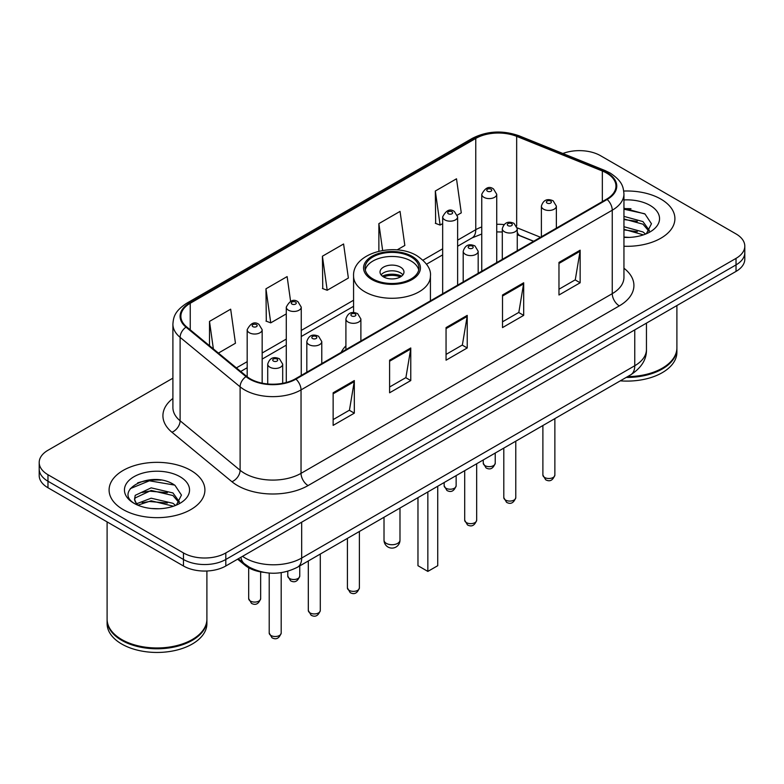 <?xml version="1.0" encoding="UTF-8"?>
<svg xmlns="http://www.w3.org/2000/svg" width="784" height="784" viewBox="0 0 784 784"><rect width="100%" height="100%" fill="white"/><g stroke="black" fill="none" stroke-linecap="round" stroke-linejoin="round"><path stroke-width="1.18" d="M345.911 345.852A52.891 30.537 0 0 0 341.177 352.369M533.551 241.305L518.165 235.082A39.925 23.05 0 0 0 517.264 234.73L520.243 235.778A17.963 8.408 -68 0 1 517.264 232.054M263.63 572.33A29.939 17.287 180 0 1 245.049 565.303L237.611 559.168M160.994 480.102A39.925 23.05 0 0 0 137.631 482.885M630.993 208.75A39.925 23.05 0 0 0 623.946 208.711M172.901 378.153L47.971 450.271A29.939 17.287 0 0 0 39.2 462.501L39.2 475.535A29.939 17.287 0 0 0 47.971 487.756L183.466 565.989A29.939 17.287 0 0 0 225.812 565.989L736.029 271.411A29.939 17.287 0 0 0 744.8 259.19L744.8 252.673A29.939 17.287 0 0 1 736.029 264.894A29.939 17.287 0 0 0 744.8 252.673L744.8 246.147A29.939 17.287 0 0 0 736.029 233.926L600.534 155.702A29.939 17.287 0 0 0 562.873 153.497M39.2 462.501A29.939 17.287 0 0 0 47.971 474.722L183.466 552.945A29.939 17.287 0 0 0 225.812 552.945L225.812 559.472L736.029 264.894L225.812 559.472A29.939 17.287 0 0 1 183.466 559.472A29.939 17.287 0 0 0 225.812 559.472L225.812 565.989M47.971 474.722L47.971 481.239L183.466 559.472L47.971 481.239A29.939 17.287 0 0 1 39.2 469.018A29.939 17.287 0 0 0 47.971 481.239L47.971 487.756M660.873 199.097A47.902 27.656 0 0 0 623.741 191.051A47.902 27.656 0 0 1 660.873 199.097A47.902 27.656 0 0 1 674.906 218.648A47.902 27.656 0 0 0 660.873 199.097M190.875 470.439A47.902 27.656 0 0 0 138.67 464.451A47.902 27.656 0 0 0 109.094 490A47.902 27.656 0 0 0 123.127 509.561A47.902 27.656 0 0 0 175.332 515.549A47.902 27.656 0 0 0 204.908 490A47.902 27.656 0 0 0 190.875 470.439A47.902 27.656 0 0 0 138.67 464.451A47.902 27.656 0 0 0 109.094 490A47.902 27.656 0 0 0 123.127 509.561A47.902 27.656 0 0 0 175.332 515.549A47.902 27.656 0 0 0 204.908 490A47.902 27.656 0 0 0 190.875 470.439M606.6 173.058A31.938 18.434 180 0 1 615.959 186.092A31.938 18.434 180 0 1 606.6 199.136L295.392 378.809A31.938 18.434 180 0 1 246.646 376.349L186.661 326.889A31.938 18.434 180 0 1 180.879 316.315A31.938 18.434 180 0 1 190.238 303.271L475.77 138.425A31.938 18.434 180 0 1 516.666 136.357L602.337 170.99A31.938 18.434 180 0 1 606.6 173.058M607.169 172.725A32.732 18.904 0 0 0 602.798 170.608L517.126 135.975A32.732 18.904 0 0 0 475.202 138.092L189.669 302.947A32.732 18.904 0 0 0 186.004 327.153L245.99 376.614A32.732 18.904 0 0 0 295.95 379.133L607.169 199.459A32.732 18.904 0 0 0 607.169 172.725M333.141 392.784L333.141 425.379L354.319 413.158L354.319 380.563L333.141 392.784M333.141 419.597L349.448 410.179L354.231 381.641A7.987 4.606 -120 0 0 354.319 380.563M349.311 410.267L354.319 413.158M389.599 360.189L389.599 392.784L410.767 380.563L410.767 347.969L389.599 360.189M389.599 387.002L405.906 377.594L410.689 349.047A7.987 4.606 -120 0 0 410.767 347.969M405.759 377.672L410.767 380.563M558.972 262.405L558.972 295L580.14 282.779L580.14 250.184L558.972 262.405M558.972 289.218L575.28 279.81L580.052 251.262A7.987 4.606 -120 0 0 580.14 250.184M575.133 279.888L580.14 282.779M502.515 295L502.515 327.594L523.683 315.374L523.683 282.779L502.515 295M502.515 321.812L518.822 312.404L523.594 283.857A7.987 4.606 -120 0 0 523.683 282.779M518.675 312.483L523.683 315.374M446.057 327.594L446.057 360.189L467.225 347.969L467.225 315.374L446.057 327.594M446.057 354.407L462.364 344.999L467.146 316.452A7.987 4.606 -120 0 0 467.225 315.374M462.217 345.078L467.225 347.969M623.946 246.254A47.902 27.656 0 0 0 674.906 218.648A47.902 27.656 0 0 1 623.946 246.254M225.812 552.945L736.029 258.377A29.939 17.287 0 0 0 744.8 246.147M218.422 353.074L235.455 343.235L230.672 309.18L209.504 321.401L209.504 345.724M397.096 249.91L404.828 245.451L400.046 211.396L378.878 223.616L378.878 251.203M457.366 215.12L461.276 212.856L456.504 178.801L435.326 191.022L435.669 223.42M290.599 301.281L287.13 276.585L265.962 288.806L266.305 321.205M322.42 256.211L327.193 290.266L348.37 278.046L343.588 243.991L322.42 256.211L322.763 288.61M327.193 290.266L322.42 288.483M378.878 223.616L382.641 250.449M435.326 191.022L440.108 225.077L442.666 223.607M440.108 225.077L435.326 223.293M265.962 288.806L270.745 322.861L286.278 313.894M270.745 322.861L265.962 321.077M209.504 321.401L213.366 348.909M627.612 376.614A49.902 28.812 0 0 0 662.284 368.176A49.902 28.812 0 0 0 676.896 347.812L676.896 305.554M627.396 376.732A49.402 28.518 0 0 0 661.931 368.382A49.402 28.518 0 0 0 662.108 368.284M626.2 377.427A49.902 28.812 0 0 0 676.896 348.625A49.902 28.812 0 0 0 676.896 348.214M620.291 380.838A49.902 28.812 0 0 0 676.896 352.29L676.896 348.625M623.946 237.072L629.15 237.395M623.946 226.723L642.949 231.946L645.595 234.063M623.946 229.31L643.429 234.867M623.946 216.374L642.949 221.598L649.436 230.555M623.946 218.961L642.949 224.185L648.927 231.221M623.946 237.356A32.546 18.787 0 0 0 650.014 231.937A32.546 18.787 0 0 0 650.014 205.369A32.546 18.787 0 0 0 623.946 199.94M646.359 233.75L651.455 223.744L645.007 214.022L623.946 208.201M623.946 209.201L644.566 213.728M623.946 219.549L637.363 221.333M623.946 229.898L637.363 231.682M411.051 256.946A26.95 15.553 0 0 0 381.69 253.575A26.95 15.553 0 0 0 365.05 267.952A26.95 15.553 0 0 0 372.949 278.947A26.95 15.553 0 0 0 402.31 282.318A26.95 15.553 0 0 0 418.95 267.952A26.95 15.553 0 0 0 411.051 256.946M418.715 269.98A26.95 15.553 0 0 0 411.051 261.023A26.95 15.553 0 0 0 383.347 257.289A26.95 15.553 0 0 0 365.285 269.98M417.97 497.644L417.97 565.705L427.848 571.409L437.727 565.705L437.727 486.237M427.848 571.409L427.848 491.94M400.467 267.128A11.976 6.919 0 0 0 387.414 265.629A11.976 6.919 0 0 0 380.024 272.019A11.976 6.919 0 0 0 383.533 276.909A11.976 6.919 0 0 0 396.586 278.408A11.976 6.919 0 0 0 403.976 272.019A11.976 6.919 0 0 0 400.467 267.128M402.907 274.87A11.976 6.919 0 0 0 400.467 272.832A11.976 6.919 0 0 0 381.093 274.87M382.327 276.095A15.964 9.222 180 0 1 400.977 275.801L400.977 276.605M383.631 276.968A13.975 8.065 180 0 1 399.536 276.634L400.977 275.801M399.301 277.507L399.536 276.634M192.109 639.636A49.402 28.518 0 0 1 191.933 639.734A49.402 28.518 0 0 1 122.069 639.734L121.716 639.528A49.902 28.812 0 0 0 192.286 639.528A49.902 28.812 0 0 0 206.898 619.154L206.898 570.997M107.104 619.566A49.902 28.812 0 0 0 107.104 619.977A49.902 28.812 0 0 0 121.716 640.342A49.902 28.812 0 0 0 176.096 646.594A49.902 28.812 0 0 0 206.898 619.977A49.902 28.812 0 0 0 206.898 619.566M107.104 619.977L107.104 623.643A49.902 28.812 0 0 0 121.716 644.017A49.902 28.812 0 0 0 176.096 650.259A49.902 28.812 0 0 0 206.898 623.643L206.898 619.977M151.547 508.522L159.152 508.747M136.632 503.749L151.165 498.203L172.95 503.299L175.596 505.415M137.964 505.141L151.165 500.79L173.431 506.219M136.857 504.759L134.525 499.29A22.56 13.024 0 0 0 138.17 505.317M134.525 499.29L135.211 495.341L151.165 487.854L172.95 492.95L179.438 501.907M134.583 499.604L135.211 497.928L151.165 490.441L172.95 495.537L178.928 502.573M176.361 505.102L181.457 495.086L175.008 485.374C152.184 468.959 111.602 490.588 135.034 503.847L135.152 503.926M180.006 476.711A32.546 18.787 0 0 0 133.986 476.711A32.546 18.787 0 0 0 133.986 503.289A32.546 18.787 0 0 0 180.006 503.289A32.546 18.787 0 0 0 180.006 476.711M107.104 521.899L107.104 619.154A49.902 28.812 0 0 0 121.716 639.528L122.069 639.734M130.281 488.638L149.381 480.798L174.567 485.08M142.218 492.45L149.381 491.147L167.364 492.685M142.218 502.799L149.381 501.495L167.364 503.034M136.504 503.583L137.053 503.328M245.049 564.284L245.049 565.303M242.53 556.326A39.925 23.05 0 0 0 245.216 558.041A39.925 23.05 0 0 0 301.673 558.041L634.766 365.736A39.925 23.05 0 0 0 646.457 349.439C646.751 359.346 641.469 367.823 630.63 374.87L297.538 567.185A19.963 11.525 60 0 0 301.673 558.041L301.673 522.183M634.766 329.878L634.766 365.736A19.963 11.525 60 0 1 630.63 374.87M240.913 557.267A19.963 13.348 129.5 0 0 244.392 563.755L238.326 558.757M736.029 271.411L736.029 258.377M183.466 565.989L183.466 552.945M623.946 268.226A49.902 28.812 180 0 1 619.311 305.878L308.092 485.561A9.976 5.762 60 0 1 301.036 473.34L612.255 293.657A39.925 23.05 0 0 0 623.946 277.36L623.946 193.913A39.925 23.05 180 0 1 612.255 210.21A9.976 5.762 -120 0 0 607.169 199.459M308.092 485.561A49.902 28.812 180 0 1 237.523 485.561A49.902 28.812 180 0 1 231.927 481.709L171.941 432.249A49.902 28.812 180 0 1 172.901 398.439M244.579 473.34A39.925 23.05 0 0 0 301.036 473.34L301.036 389.893A39.925 23.05 180 0 1 240.11 386.816L180.114 337.355A39.925 23.05 180 0 1 172.901 324.135L172.901 407.582A39.925 23.05 0 0 0 180.114 420.792L240.11 470.263A39.925 23.05 0 0 0 244.579 473.34M623.946 193.913C623.3 187.053 622.663 181.349 610.187 173.048L604.934 170.5A9.976 4.675 112 0 0 602.798 170.608M604.934 170.5L519.263 135.867C502.73 130.017 487.04 130.869 472.193 138.415A9.976 5.762 60 0 1 475.202 138.092M189.669 302.947A9.976 5.762 -120 0 0 186.661 303.271C174.558 311.209 173.45 317.177 172.901 324.135M186.004 327.153A9.976 6.674 129.5 0 0 180.114 337.355L180.114 420.792A9.976 6.674 -50.5 0 1 171.941 432.249M519.263 135.867A9.976 4.675 112 0 0 517.126 135.975M245.99 376.614A9.976 6.674 129.5 0 0 240.11 386.816L240.11 470.263A9.976 6.674 -50.5 0 1 231.927 481.709M295.95 379.133A9.976 5.762 60 0 1 301.036 389.893L612.255 210.21L612.255 293.657A9.976 5.762 60 0 0 619.311 305.878M190.238 303.271L190.238 329.839M602.337 170.99L602.337 201.596M516.666 136.357L516.666 226.135M540.539 237.278L517.205 227.84M503.985 224.577A31.938 18.434 0 0 0 496.733 224.312M481.758 226.968A31.938 18.434 0 0 0 475.77 229.692L457.631 240.159M475.77 138.425L475.77 229.692A17.963 10.368 60 0 1 472.046 237.915L457.631 246.235M442.666 248.802L422.997 260.161M353.574 300.233L301.252 330.446M286.278 339.09L262.16 353.016M247.185 361.659L236.396 367.892M446.057 328.633L467.146 316.452M502.515 296.038L523.594 283.857M558.972 263.444L580.052 251.262M389.599 361.228L410.689 349.047M333.141 393.823L354.231 381.641M371.89 279.555A28.44 16.425 0 0 0 412.11 279.555A28.44 16.425 0 0 0 412.11 256.339A28.44 16.425 0 0 0 371.89 256.339A28.44 16.425 0 0 0 371.89 279.555M430.426 300.85L430.426 276.095A38.426 22.187 180 0 1 406.7 296.587A38.426 22.187 180 0 1 364.834 291.785A38.426 22.187 180 0 1 353.574 276.095L353.574 312.571M386.355 543.381A7.987 4.606 180 0 1 384.013 540.117A7.987 7.987 0 0 0 395.989 547.036A7.987 7.987 0 0 0 399.987 540.117A7.987 4.606 180 0 1 397.645 543.381A7.987 4.606 180 0 1 386.355 543.381M554.866 475.045C552.896 480.435 549.829 482.013 545.674 479.779L542.891 475.045A5.988 3.459 0 0 0 544.645 477.495A5.988 3.459 0 0 0 551.172 478.24A5.988 3.459 0 0 0 554.866 475.045L554.866 418.617M543.586 209.191A7.487 4.322 180 0 1 541.391 206.143C543.302 199.998 547.222 198.215 553.141 200.802L556.366 206.143A7.487 4.322 180 0 1 551.74 210.132A7.487 4.322 180 0 1 543.586 209.191M550.642 201.047A2.499 1.441 0 0 0 547.114 201.047A2.499 1.441 0 0 0 547.114 203.085A2.499 1.441 0 0 0 550.642 203.085A2.499 1.441 0 0 0 550.642 201.047M515.774 497.624C513.794 503.005 510.737 504.582 506.582 502.348L503.798 497.624A5.988 3.459 0 0 0 505.553 500.065A5.988 3.459 0 0 0 512.07 500.819A5.988 3.459 0 0 0 515.774 497.624L515.774 441.186M504.484 231.77A7.487 4.322 180 0 1 502.299 228.712C504.21 222.568 508.12 220.794 514.039 223.371L517.264 228.712A7.487 4.322 180 0 1 512.648 232.701A7.487 4.322 180 0 1 504.484 231.77M511.55 223.616A2.499 1.441 0 0 0 508.022 223.616A2.499 1.441 0 0 0 508.022 225.655A2.499 1.441 0 0 0 511.55 225.655A2.499 1.441 0 0 0 511.55 223.616M476.672 520.194C474.702 525.584 471.635 527.152 467.489 524.927L464.696 520.194A5.988 3.459 0 0 0 466.451 522.634A5.988 3.459 0 0 0 472.977 523.389A5.988 3.459 0 0 0 476.672 520.194L476.672 463.756M465.392 254.339A7.487 4.322 180 0 1 463.197 251.282C465.118 245.137 469.028 243.363 474.947 245.941L478.171 251.282A7.487 4.322 180 0 1 473.546 255.28A7.487 4.322 180 0 1 465.392 254.339M472.448 246.186A2.499 1.441 0 0 0 468.92 246.186A2.499 1.441 0 0 0 468.92 248.224A2.499 1.441 0 0 0 472.448 248.224A2.499 1.441 0 0 0 472.448 246.186M359.386 587.912C357.416 593.292 354.348 594.87 350.193 592.635L347.41 587.912A5.988 3.459 0 0 0 349.164 590.352A5.988 3.459 0 0 0 355.691 591.107A5.988 3.459 0 0 0 359.386 587.912L359.386 531.474M348.106 322.057A7.487 4.322 180 0 1 345.911 319C347.822 312.855 351.742 311.081 357.661 313.659L360.885 319A7.487 4.322 180 0 1 356.259 322.988A7.487 4.322 180 0 1 348.106 322.057M355.162 313.904A2.499 1.441 0 0 0 351.634 313.904A2.499 1.441 0 0 0 351.634 315.942A2.499 1.441 0 0 0 355.162 315.942A2.499 1.441 0 0 0 355.162 313.904M320.293 610.481C318.314 615.871 315.256 617.439 311.101 615.215L308.318 610.481A5.988 3.459 0 0 0 310.072 612.921A5.988 3.459 0 0 0 316.589 613.676A5.988 3.459 0 0 0 320.293 610.481L320.293 554.043M309.014 344.627A7.487 4.322 180 0 1 306.818 341.569C308.729 335.434 312.649 333.651 318.559 336.228L321.783 341.569A7.487 4.322 180 0 1 317.167 345.568A7.487 4.322 180 0 1 309.014 344.627M316.07 336.473A2.499 1.441 0 0 0 312.542 336.473A2.499 1.441 0 0 0 312.542 338.512A2.499 1.441 0 0 0 316.07 338.512A2.499 1.441 0 0 0 316.07 336.473M281.191 633.051C279.222 638.441 276.164 640.018 272.009 637.784L269.216 633.051A5.988 3.459 0 0 0 270.97 635.501A5.988 3.459 0 0 0 277.497 636.245A5.988 3.459 0 0 0 281.191 633.051L281.191 572.673M269.912 367.196A7.487 4.322 180 0 1 267.716 364.139C269.637 358.004 273.547 356.22 279.467 358.798L282.691 364.139A7.487 4.322 180 0 1 278.075 368.137A7.487 4.322 180 0 1 269.912 367.196M276.968 359.052A2.499 1.441 0 0 0 273.44 359.052A2.499 1.441 0 0 0 273.44 361.091A2.499 1.441 0 0 0 276.968 361.091A2.499 1.441 0 0 0 276.968 359.052M485.012 465.637A5.988 3.459 0 0 0 491.539 466.392A5.988 3.459 0 0 0 495.233 463.197C493.263 468.577 490.196 470.155 486.041 467.921L483.258 463.197A5.988 3.459 0 0 0 485.012 465.637M496.733 262.562L496.733 194.285A7.487 4.322 180 0 1 492.107 198.274A7.487 4.322 180 0 1 483.953 197.343A7.487 4.322 180 0 1 481.758 194.285L481.758 271.205M487.481 191.227A2.499 1.441 0 0 0 491.009 191.227A2.499 1.441 0 0 0 491.009 189.189A2.499 1.441 0 0 0 487.481 189.189A2.499 1.441 0 0 0 487.481 191.227M445.92 488.207A5.988 3.459 0 0 0 452.446 488.961A5.988 3.459 0 0 0 456.141 485.766C454.161 491.147 451.104 492.724 446.949 490.49L444.165 485.766A5.988 3.459 0 0 0 445.92 488.207M457.631 285.141L457.631 216.854A7.487 4.322 180 0 1 453.015 220.843A7.487 4.322 180 0 1 444.861 219.912A7.487 4.322 180 0 1 442.666 216.854L442.666 293.784M448.389 213.797A2.499 1.441 0 0 0 451.917 213.797A2.499 1.441 0 0 0 451.917 211.758A2.499 1.441 0 0 0 448.389 211.758A2.499 1.441 0 0 0 448.389 213.797M289.531 578.494A5.988 3.459 0 0 0 296.058 579.249A5.988 3.459 0 0 0 299.753 576.054C297.783 581.434 294.715 583.012 290.57 580.777L287.777 576.054A5.988 3.459 0 0 0 289.531 578.494M301.252 375.428L301.252 307.142A7.487 4.322 180 0 1 296.626 311.13A7.487 4.322 180 0 1 288.473 310.199A7.487 4.322 180 0 1 286.278 307.142L286.278 382.484M292.001 304.084A2.499 1.441 0 0 0 295.529 304.084A2.499 1.441 0 0 0 295.529 302.046A2.499 1.441 0 0 0 292.001 302.046A2.499 1.441 0 0 0 292.001 304.084M250.439 601.073A5.988 3.459 0 0 0 256.966 601.818A5.988 3.459 0 0 0 260.66 598.623C258.691 604.013 255.623 605.591 251.468 603.357L248.685 598.623A5.988 3.459 0 0 0 250.439 601.073M262.16 383.151L262.16 329.711A7.487 4.322 180 0 1 257.534 333.71A7.487 4.322 180 0 1 249.381 332.769A7.487 4.322 180 0 1 247.185 329.711L247.185 376.781M252.909 326.654A2.499 1.441 0 0 0 256.437 326.654A2.499 1.441 0 0 0 256.437 324.625A2.499 1.441 0 0 0 252.909 324.625A2.499 1.441 0 0 0 252.909 326.654M297.538 567.185C281.476 575.25 265.413 575.25 249.351 567.185L244.392 563.755M646.457 349.439L646.457 323.126M472.193 138.415L186.661 303.271M502.299 231.995L496.733 231.897M481.758 234.014L472.046 237.915M442.666 254.878L426.525 264.188M353.574 306.309L301.252 336.522M286.278 345.166L262.16 359.092M247.185 367.735L240.727 371.469M533.698 241.227L520.243 235.778M430.426 276.095C431.269 269.333 426.829 262.581 417.098 255.839C394.45 241.825 352.241 253.065 353.574 276.095M399.987 508.032L399.987 540.117M384.013 517.254L384.013 540.117M542.891 475.045L542.891 425.526M541.391 236.778L541.391 206.143M556.366 228.134L556.366 206.143M503.798 497.624L503.798 448.095M502.299 259.357L502.299 228.712M517.264 250.713L517.264 228.712M464.696 520.194L464.696 470.674M463.197 281.926L463.197 251.282M478.171 273.283L478.171 251.282M347.41 587.912L347.41 538.383M345.911 349.644L345.911 319M360.885 341.001L360.885 319M308.318 610.481L308.318 560.962M306.818 372.214L306.818 341.569M321.783 363.57L321.783 341.569M269.216 633.051L269.216 573.065M267.716 383.974L267.716 364.139M282.691 383.307L282.691 364.139M495.233 463.197L495.233 453.044M496.733 194.285L493.508 188.944C489.167 185.808 485.247 187.592 481.758 194.285M483.258 463.197L483.258 459.953M456.141 485.766L456.141 475.614M457.631 216.854L454.406 211.513C450.065 208.377 446.155 210.161 442.666 216.854M444.165 485.766L444.165 482.523M299.753 576.054L299.753 565.901M301.252 307.142L298.028 301.801C293.686 298.665 289.766 300.448 286.278 307.142M287.777 576.054L287.777 571.262M260.66 598.623L260.66 571.889M262.16 329.711L258.926 324.37C254.584 321.244 250.674 323.018 247.185 329.711M248.685 598.623L248.685 567.773"/></g></svg>
